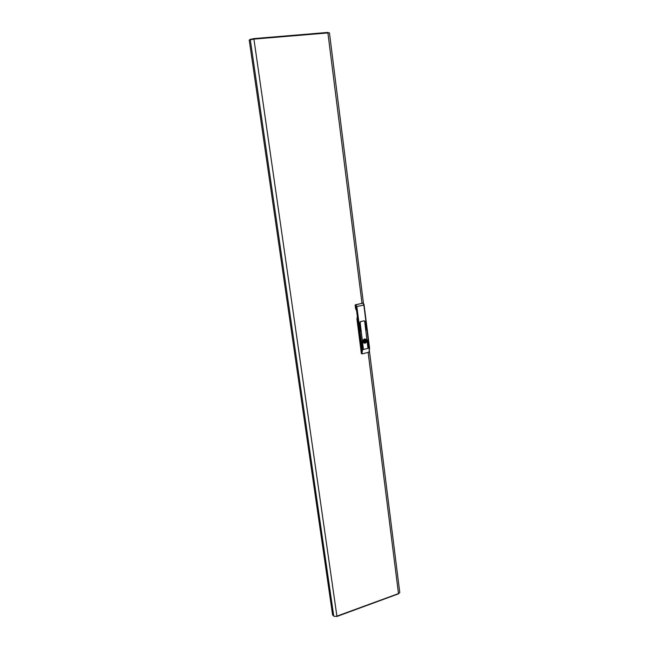 <?xml version="1.0" encoding="UTF-8"?>
<svg xmlns="http://www.w3.org/2000/svg" width="649" height="649" viewBox="0 0 649 649"><rect width="100%" height="100%" fill="white"/><g stroke="black" fill="none" stroke-linecap="round" stroke-linejoin="round"><path stroke-width="0.97" d="M366.75 340.611L366.02 339.273L364.373 339.021L363.083 340.279L363.075 342.137L364.008 343.078L365.273 343.118L366.425 342.145L366.75 340.611M364.365 320.825L364.624 321.815L366.198 321.369L364.868 321.758L364.551 321.117M360.511 331.331L359.684 323.713L360.511 331.331M363.335 348.732L360.244 323.583L363.335 348.732M362.742 348.87L361.907 341.325L362.742 348.87M366.271 330L365.452 322.399L366.271 330M368.47 347.499L367.634 339.971L368.47 347.499M367.878 347.637L364.843 322.537L367.878 347.637M364.795 321.182L364.284 320.76L360.382 321.644L360.041 322.853L358.272 323.129L360.284 322.796L360.365 321.701L364.154 320.793M369.038 351.993L369.265 348.205L363.846 305.054L362.872 303.14M355.587 304.632L356.893 306.62L362.442 350.225L361.882 353.924L361.331 353.389L361.688 349.884L356.155 306.547L355.173 305.144L362.531 303.075M367.902 347.694L364.827 322.545M368.486 347.556L367.634 339.971M366.296 330.057L365.419 322.407M362.759 348.927L361.891 341.333M363.359 348.789L360.252 323.583M360.536 331.396L359.651 323.721M356.406 308.965L357.688 319.024M357.331 316.436L356.942 319.089L357.729 319.308M356.382 308.77L355.603 308.567L356.634 310.92M364.284 341.26L364.235 340.474L364.284 341.26M363.902 341.82L364.089 342.794L364.843 342.615L363.902 341.82L364.357 341.236M363.764 342.948L365.152 342.64L366.028 341.431L365.995 339.938L365.079 338.924M363.667 339.451L363.034 341.082L363.935 342.193M363.886 339.273L365.346 340.246L364.787 342.112M364.551 340.652L363.886 339.346M363.034 340.798L363.399 340.976M363.416 303.351L329.441 32.823L327.891 32.969L327.591 32.45L253.71 38.599M398.332 593.811L399.743 592.496L369.419 351.109M250.895 39.378L253.662 38.599L253.735 39.135M327.607 32.45L253.686 38.599L253.954 39.135L249.257 39.978L332.613 615.017L334.194 616.412L336.758 616.242M366.158 321.442L369.549 348.067L361.688 349.884M362.726 303.075L364.065 304.989L356.171 306.669M369.046 351.977L369.589 348.391L364.008 304.324L362.905 303.132L355.887 304.706L355.482 305.338M360.033 322.764L360.008 321.993M356.942 319.089L357.429 322.886L358.272 323.129L357.429 322.886L361.331 353.389M361.882 353.924L368.721 352.261M355.603 308.567L355.181 305.265M364.032 342.348L364.843 342.615M364.446 339.451L364.389 339.013M250.855 39.127L249.808 39.719M328.637 32.856L327.696 32.482M336.336 616.38L336.782 616.412M364.089 304.973L366.141 321.344M363.959 341.682L364.843 341.974M361.939 303.205L327.891 32.969L253.954 39.135L336.936 616.169L398.518 593.559L368.137 352.407M250.303 39.492L333.74 616.161M356.358 308.81L357.688 319.227M363.481 340.206L364.365 340.49M363.229 340.968L364.113 341.252M336.888 616.461L398.454 593.851"/></g></svg>
